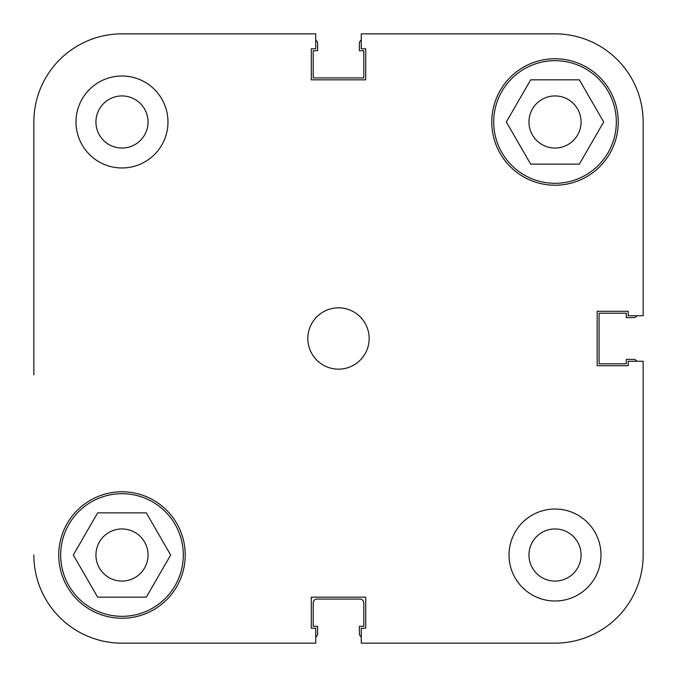 <?xml version="1.0" encoding="UTF-8"?>
<svg xmlns="http://www.w3.org/2000/svg" width="677" height="677" viewBox="0 0 677 677"><rect width="100%" height="100%" fill="white"/><g stroke="black" fill="none" stroke-linecap="round" stroke-linejoin="round"><path stroke-width="1.02" d="M643.15 121.987L643.15 315.736L643.15 121.987A88.137 88.137 0 0 0 555.013 33.85L361.264 33.85L361.264 48.795L365.707 48.795L365.707 79.835L311.293 79.835L311.293 48.795L315.736 48.795L315.736 33.85L121.987 33.85A88.137 88.137 0 0 0 33.85 121.987L33.85 374.906M33.85 302.094L33.85 121.987M315.736 643.15L121.987 643.15L315.736 643.15L315.736 628.205L311.293 628.205L311.293 597.165L365.707 597.165L365.707 628.205L361.264 628.205L361.264 643.15L555.013 643.15A88.137 88.137 0 0 0 643.15 555.013L643.15 361.264L628.205 361.264L628.205 365.707L597.165 365.707L597.165 311.293L628.205 311.293L628.205 315.736L643.15 315.736M60.676 555.013A61.311 61.311 0 0 1 121.987 493.702A61.311 61.311 0 0 1 183.298 555.013A61.311 61.311 0 0 1 121.987 616.324A61.311 61.311 0 0 1 60.676 555.013M493.702 121.987A61.311 61.311 0 0 1 555.013 60.676A61.311 61.311 0 0 1 616.324 121.987A61.311 61.311 0 0 1 555.013 183.298A61.311 61.311 0 0 1 493.702 121.987M95.931 121.987A26.056 26.056 0 0 0 121.987 148.043A26.056 26.056 0 0 0 148.043 121.987A26.056 26.056 0 0 0 121.987 95.931A26.056 26.056 0 0 0 95.931 121.987M528.957 555.013A26.056 26.056 0 0 0 555.013 581.069A26.056 26.056 0 0 0 581.069 555.013A26.056 26.056 0 0 0 555.013 528.957A26.056 26.056 0 0 0 528.957 555.013M509.028 555.013A45.985 45.985 0 0 0 555.013 600.998A45.985 45.985 0 0 0 600.998 555.013A45.985 45.985 0 0 0 555.013 509.028A45.985 45.985 0 0 0 509.028 555.013M76.002 121.987A45.985 45.985 0 0 0 121.987 167.972A45.985 45.985 0 0 0 167.972 121.987A45.985 45.985 0 0 0 121.987 76.002A45.985 45.985 0 0 0 76.002 121.987M307.84 338.5A30.66 30.66 0 0 0 338.5 369.16A30.66 30.66 0 0 0 369.16 338.5A30.66 30.66 0 0 0 338.5 307.84A30.66 30.66 0 0 0 307.84 338.5M58.755 555.013A63.232 63.232 0 0 0 121.987 618.245A63.232 63.232 0 0 0 185.219 555.013A63.232 63.232 0 0 0 121.987 491.781A63.232 63.232 0 0 0 58.755 555.013M491.781 121.987A63.232 63.232 0 0 0 555.013 185.219A63.232 63.232 0 0 0 618.245 121.987A63.232 63.232 0 0 0 555.013 58.755A63.232 63.232 0 0 0 491.781 121.987M581.069 121.987A26.056 26.056 0 0 1 555.013 148.043A26.056 26.056 0 0 1 528.957 121.987A26.056 26.056 0 0 1 555.013 95.931A26.056 26.056 0 0 1 581.069 121.987M148.043 555.013A26.056 26.056 0 0 1 121.987 581.069A26.056 26.056 0 0 1 95.931 555.013A26.056 26.056 0 0 1 121.987 528.957A26.056 26.056 0 0 1 148.043 555.013M315.736 33.85L121.987 33.85M33.85 555.013A88.137 88.137 0 0 0 121.987 643.15M530.675 164.139L506.337 121.987L530.675 79.835L579.351 79.835L603.689 121.987L579.351 164.139L530.675 164.139M170.663 555.013L146.325 597.165L97.649 597.165L73.311 555.013L97.649 512.861L146.325 512.861L170.663 555.013M315.736 636.862A3.834 3.834 0 0 0 317.615 633.57L317.615 626.293L313.206 626.293L313.206 602.911A3.834 3.834 0 0 1 317.039 599.077L359.961 599.077A3.834 3.834 0 0 1 363.794 602.911L363.794 626.293L359.385 626.293L359.385 633.57A3.834 3.834 0 0 0 361.264 636.862M636.862 361.264A3.834 3.834 0 0 0 633.57 359.385L626.293 359.385L626.293 363.794L599.077 363.794L599.077 313.206L626.293 313.206L626.293 317.615L633.57 317.615A3.834 3.834 0 0 0 636.862 315.736M361.264 40.138A3.834 3.834 0 0 0 359.385 43.43L359.385 50.707L363.794 50.707L363.794 77.923L313.206 77.923L313.206 50.707L317.615 50.707L317.615 43.43A3.834 3.834 0 0 0 315.736 40.138"/></g></svg>
